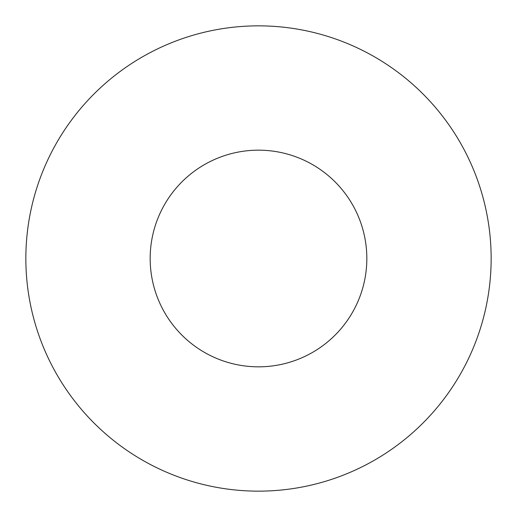 <?xml version="1.0" encoding="UTF-8"?>
<svg xmlns="http://www.w3.org/2000/svg" width="517" height="517" viewBox="0 0 517 517"><rect width="100%" height="100%" fill="white"/><g stroke="black" fill="none" stroke-linecap="round" stroke-linejoin="round"><path stroke-width="0.78" d="M258.5 150.169A108.331 108.331 0 0 0 150.169 258.5A108.331 108.331 0 0 0 258.5 366.831A108.331 108.331 0 0 0 366.831 258.5A108.331 108.331 0 0 0 258.5 150.169M258.5 491.15A232.65 232.65 0 0 0 491.15 258.5A232.65 232.65 0 0 0 258.5 25.85A232.65 232.65 0 0 0 25.85 258.5A232.65 232.65 0 0 0 258.5 491.15"/></g></svg>
